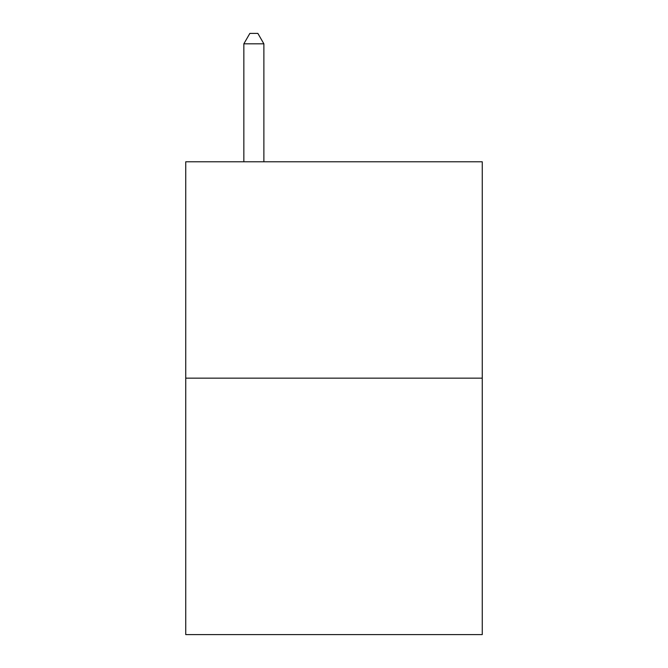 <?xml version="1.0" encoding="UTF-8"?>
<svg xmlns="http://www.w3.org/2000/svg" width="668" height="668" viewBox="0 0 668 668"><rect width="100%" height="100%" fill="white"/><g stroke="black" fill="none" stroke-linecap="round" stroke-linejoin="round"><path stroke-width="1" d="M482.254 378.155L482.254 161.781L185.746 161.781L185.746 634.6L482.254 634.6L482.254 378.155L185.746 378.155M263.877 161.781L263.877 43.821L243.845 43.821L243.845 161.781M243.845 43.821L249.857 33.4L257.865 33.4L263.877 43.821"/></g></svg>
